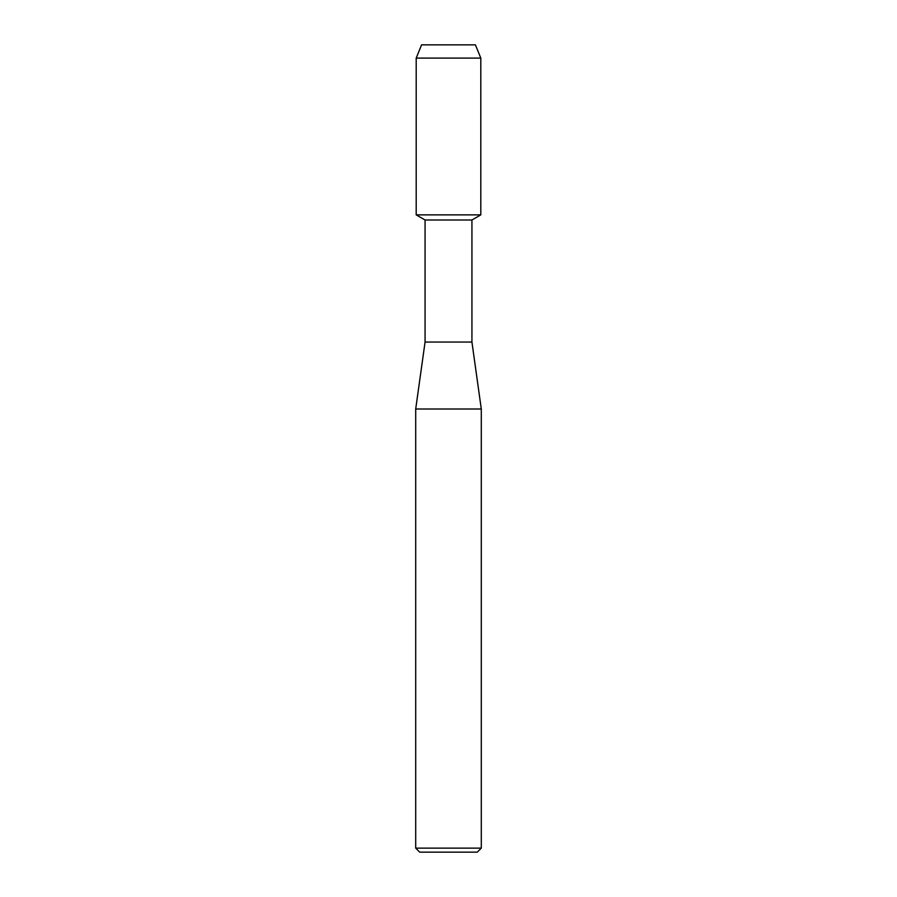 <?xml version="1.0" encoding="UTF-8"?>
<svg xmlns="http://www.w3.org/2000/svg" width="897" height="897" viewBox="0 0 897 897"><rect width="100%" height="100%" fill="white"/><g stroke="black" fill="none" stroke-linecap="round" stroke-linejoin="round"><path stroke-width="1.35" d="M475.41 44.85L421.59 44.85L475.41 44.85L480.803 58.103L480.803 214.876L448.5 214.876L480.803 214.876L471.934 220L471.934 342.06L481.297 409.01L481.297 848.136L415.703 848.136L419.718 852.15L477.282 852.15L481.297 848.136M471.934 342.06L425.066 342.06L425.066 220L471.934 220M425.066 342.06L415.703 409.01L481.297 409.01M421.59 44.85L416.197 58.103L416.197 214.876L448.5 214.876L416.197 214.876L425.066 220M416.197 58.103L480.803 58.103M415.703 409.01L415.703 848.136"/></g></svg>
